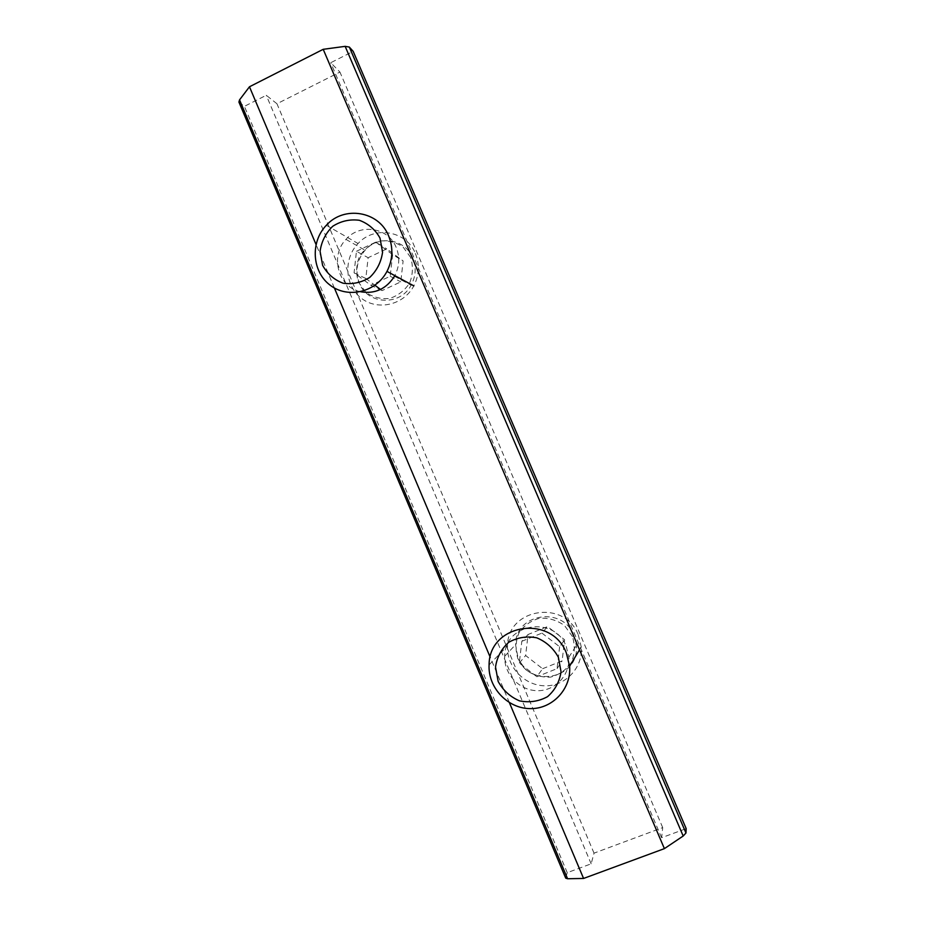 <?xml version="1.0" encoding="UTF-8"?>
<svg xmlns="http://www.w3.org/2000/svg" width="925" height="925" viewBox="0 0 925 925"><rect width="100%" height="100%" fill="white"/><g stroke="black" fill="none" stroke-linecap="round" stroke-linejoin="round"><path stroke-width="0.69" stroke-dasharray="4.62 3.47" d="M566.273 646.494L568.852 657.259C570.193 675.227 554.908 691.229 537.113 690.686C519.318 690.466 503.894 673.978 504.715 656.253C504.275 623.381 554.503 615.067 566.273 646.494M573.858 635.336C562.724 605.644 515.167 613.564 515.572 644.656L518.023 657.929C529.401 689.044 579.975 678.615 576.298 645.511L573.858 635.336M360.623 291.757C338.365 287.513 329.589 256.04 345.962 239.39C359.952 222.937 388.419 227.353 396.201 247.449C399.97 256.953 399.519 266.354 394.825 275.627M412.758 257.948C405.381 238.916 378.371 234.684 365.086 250.236C356.807 260.156 354.876 271.106 359.293 283.085C367.398 304.788 400.201 306.325 411.116 285.212C415.88 276.298 416.423 267.198 412.758 257.948M238.916 102.074L244.397 106.352L266.273 95.287L276.957 103.762L339.938 72.069L330.734 62.715L353.188 51.361M239.436 102.721L565.718 878.137M509.386 702.653L490.204 657.201M334.376 287.964L316.015 244.443M565.707 877.513L567.256 872.68L591.156 863.823L594.035 853.151L662.716 827.597L661.618 837.715L686.177 828.615M662.716 827.597L339.938 72.069M594.035 853.151L276.957 103.762M661.618 837.715L330.734 62.715M567.256 872.68L244.397 106.352M591.156 863.823L266.273 95.287M415.394 253.496C419.753 264.423 419.222 275.222 413.833 285.883C403.786 305.053 377.678 311.089 361.374 298.266C344.817 285.837 343.175 258.757 358.067 243.529C374.394 225.295 406.526 230.695 415.394 253.496M410.642 257.416L403.103 247.067C395.888 242.13 387.922 240.13 379.204 241.09C370.856 243.899 364.242 249.091 359.374 256.653C356.148 265.059 355.824 273.499 358.403 281.998L365.849 292.312C372.995 297.283 380.927 299.33 389.645 298.451C398.039 295.699 404.699 290.531 409.648 282.946C412.932 274.494 413.267 265.984 410.642 257.416M380.533 289.444L382.094 290.6L400.791 281.859L403.127 260.954L386.754 248.894L368.127 257.705L365.814 278.506L374.926 285.27M382.094 290.6L370.89 285.305L354.078 272.817L356.46 251.288L368.127 257.705M354.078 272.817L365.814 278.506M356.46 251.288L375.7 242.142L386.754 248.894M375.7 242.142L392.628 254.618L403.127 260.954M392.628 254.618L390.2 276.251L370.89 285.305M390.2 276.251L400.791 281.859M578.322 634.943L581.258 646.933C583.039 667.734 565.36 686.419 544.732 685.807C524.117 685.552 506.333 666.37 507.501 645.881C507.386 608.349 564.817 599.018 578.322 634.943M572.459 636.573L564.597 625.624C557.07 620.201 548.756 617.727 539.657 618.212C530.938 620.617 524.036 625.52 518.948 632.931C515.56 641.303 515.202 649.87 517.884 658.646L525.654 669.55C533.101 675.007 541.379 677.528 550.479 677.135C559.243 674.799 566.204 669.92 571.373 662.485C574.818 654.067 575.177 645.43 572.459 636.573M542.605 668.717L562.134 660.878L564.608 639.753L547.531 626.572L528.071 634.492L525.631 655.513L542.605 668.717L536.858 676.73L519.295 663.04L521.827 641.279L528.071 634.492M519.295 663.04L525.631 655.513M521.827 641.279L541.946 633.093L547.531 626.572M541.946 633.093L559.625 646.76L564.608 639.753M559.625 646.76L557.058 668.636L536.858 676.73M557.058 668.636L562.134 660.878M568.852 657.259L576.298 645.511M504.715 656.253L515.572 644.656M394.466 276.274L411.116 285.212M345.962 239.39L365.086 250.236M326.34 225.284L358.067 243.529M579.524 649.801L581.258 646.933M489.094 664.844L507.501 645.881"/><path stroke-width="1.39" d="M394.825 275.627L394.466 276.274C386.257 289.016 374.972 294.173 360.623 291.757M239.54 99.877L238.916 102.074L565.718 878.137L567.592 878.75L239.54 99.877L249.472 86.777L316.015 244.443M683.193 836.015L685.957 833.02L686.177 828.615L353.188 51.361L349.338 47.071L345.152 46.354L683.193 836.015L664.393 848.63L583.571 878.449L567.592 878.75M583.571 878.449L509.386 702.653M490.204 657.201L334.376 287.964M345.152 46.354L323.207 49.314L249.472 86.777M664.393 848.63L323.207 49.314M380.002 238.083L382.568 252.236C381.158 262.145 376.88 270.551 369.746 277.431C361.397 282.622 352.506 284.553 343.036 283.2C334.122 279.812 327.311 273.869 322.617 265.371L320.085 251.346C321.461 241.529 325.681 233.169 332.722 226.278C340.99 221.029 349.858 219.04 359.363 220.289C368.347 223.619 375.226 229.55 380.002 238.083M388.673 236.002C379.019 211.12 344.065 205.327 326.34 225.284C310.164 241.945 311.945 271.488 329.947 285.039C347.65 298.995 376.047 292.358 386.974 271.395C392.847 259.728 393.414 247.935 388.673 236.002M374.926 285.27L380.533 289.444M558.365 657.224L561.047 671.793C559.544 681.806 555.046 690.096 547.554 696.664C538.801 701.428 529.458 702.838 519.538 700.872C510.195 696.86 503.073 690.385 498.159 681.447L495.522 667.006C496.991 657.085 501.419 648.83 508.808 642.251C517.48 637.418 526.799 635.938 536.754 637.811C546.166 641.753 553.37 648.228 558.365 657.224M566.389 653.096C551.612 613.737 488.943 623.82 489.094 664.844C487.81 687.24 507.201 708.272 529.713 708.619C552.225 709.371 571.546 688.975 569.603 666.208L566.389 653.096M685.957 833.02L349.338 47.071M386.974 271.395L413.833 285.883M569.603 666.208L579.524 649.801"/></g></svg>
